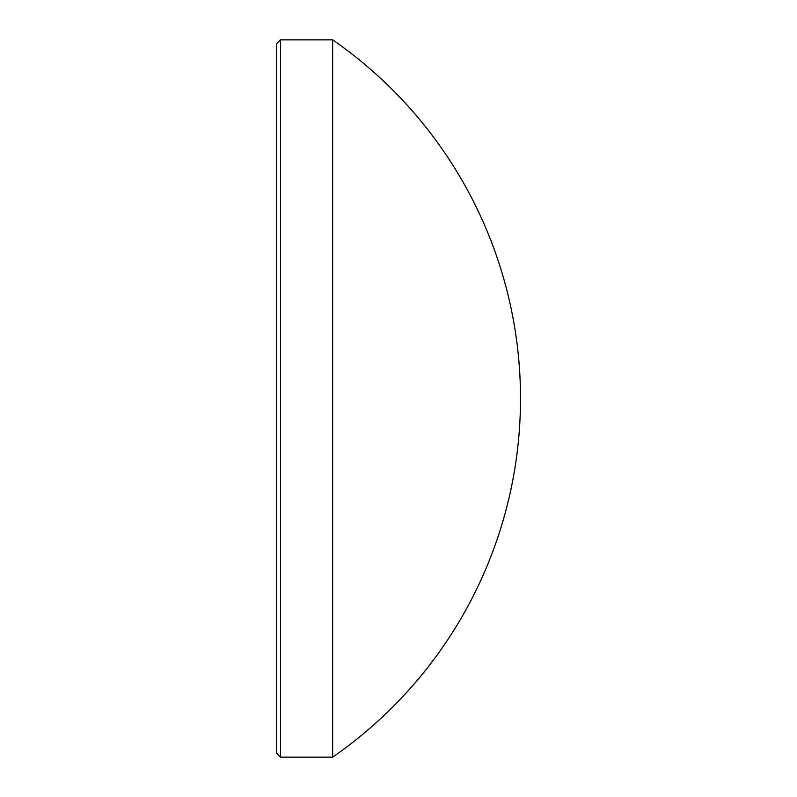 <?xml version="1.0" encoding="UTF-8"?>
<svg xmlns="http://www.w3.org/2000/svg" width="797" height="797" viewBox="0 0 797 797"><rect width="100%" height="100%" fill="white"/><g stroke="black" fill="none" stroke-linecap="round" stroke-linejoin="round"><path stroke-width="1.2" d="M332.658 39.85A436.308 436.308 0 0 1 332.658 757.15L332.658 39.85L280.494 39.85L280.494 757.15L332.658 757.15M280.494 757.15L276.499 753.155L276.499 43.845L280.494 39.85"/></g></svg>
